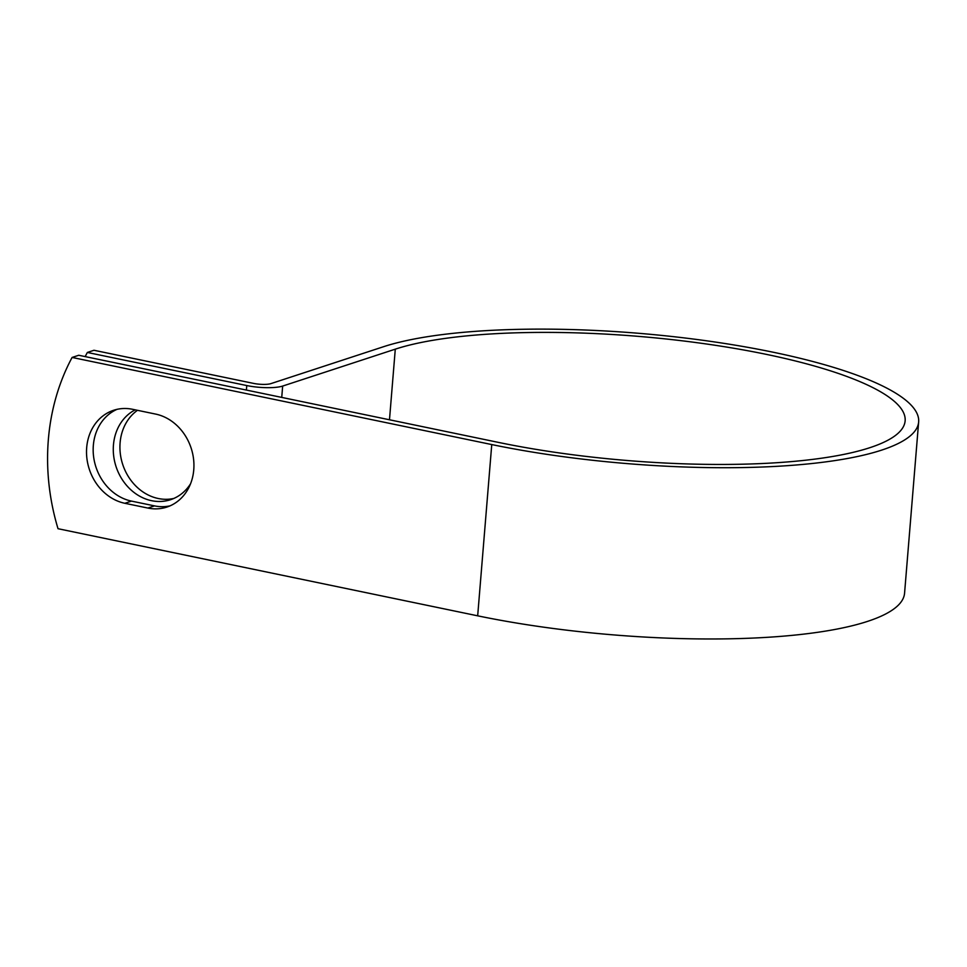 <?xml version="1.0" encoding="UTF-8"?>
<svg xmlns="http://www.w3.org/2000/svg" width="967" height="967" viewBox="0 0 967 967"><rect width="100%" height="100%" fill="white"/><g stroke="black" fill="none" stroke-linecap="round" stroke-linejoin="round"><path stroke-width="1.45" d="M86.692 447.564A48.423 41.472 -108.1 0 0 124.852 503.287L147.878 508.062A48.423 41.472 -108.1 0 0 166.82 507.095A48.423 41.472 -108.1 0 0 193.545 458.926A48.423 41.472 -108.1 0 0 155.614 414.081L132.576 409.295A48.423 41.472 -108.1 0 0 113.635 410.274A48.423 41.472 -108.1 0 0 86.692 447.564M117.019 409.343A48.423 41.472 -108.1 0 0 93.34 445.388A48.423 41.472 -108.1 0 0 131.5 501.111L154.527 505.886A48.423 41.472 -108.1 0 0 170.095 505.838M173.818 498.452A48.423 41.472 71.9 0 1 120.101 442.789A48.423 41.472 71.9 0 1 137.471 410.31M190.572 483.754A48.423 41.472 71.9 0 1 170.543 499.709A48.423 41.472 71.9 0 1 113.453 444.965A48.423 41.472 71.9 0 1 135.199 409.839M498.404 442.39L78.75 355.264L72.102 357.452L491.756 444.566A287.03 65.405 -175.3 0 0 918.65 421.938A287.03 65.405 -175.3 0 0 707.989 341A287.03 65.405 -175.3 0 0 383.524 346.718L270.905 383.621A12.873 2.937 4.7 0 1 253.414 383.367L93.992 350.272L87.344 352.459L246.766 385.555A26.435 6.02 4.7 0 0 282.666 386.063L395.285 349.16A273.48 62.323 -175.3 0 1 704.423 343.708A273.48 62.323 -175.3 0 1 905.136 420.826A273.48 62.323 -175.3 0 1 498.404 442.39M87.344 352.459A211.773 181.373 -108.1 0 0 85.181 356.605M918.65 421.938L904.568 593.206A287.03 65.405 -175.3 0 1 477.674 615.822L58.02 528.707A211.773 181.373 71.9 0 1 72.102 357.452M131.5 501.111L124.852 503.287M246.404 390.076L246.766 385.555M477.674 615.822L491.756 444.566M389.483 419.775L395.285 349.16M281.735 397.413L282.666 386.063M154.527 505.886L147.878 508.062"/></g></svg>
